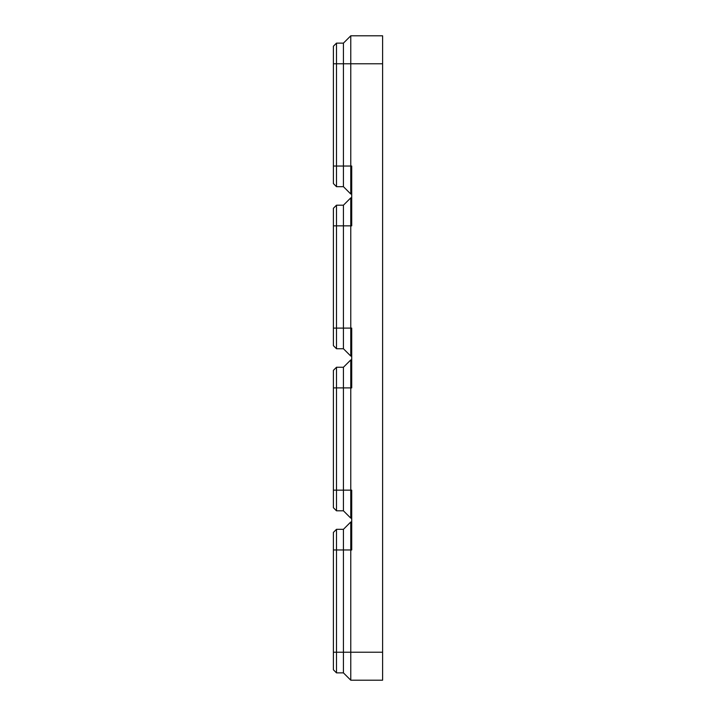 <?xml version="1.0" encoding="UTF-8"?>
<svg xmlns="http://www.w3.org/2000/svg" width="716" height="716" viewBox="0 0 716 716"><rect width="100%" height="100%" fill="white"/><g stroke="black" fill="none" stroke-linecap="round" stroke-linejoin="round"><path stroke-width="1.07" d="M336.484 348.737L336.484 328.098L333.396 328.098L333.396 345.649L336.484 348.737L343.429 348.737L350.768 356.067L350.768 225.844L351.726 225.844L351.726 166.031L343.429 166.031L343.429 43.13L350.768 35.8L382.604 35.8L382.604 680.2L350.768 680.2L350.768 652.222L382.604 652.222M336.484 672.87L336.484 652.222L333.396 652.222L333.396 669.782L336.484 672.87L343.429 672.87L343.429 652.222L350.768 652.222L350.768 549.969L351.726 549.969L351.726 490.156L343.429 490.156L343.429 367.263L350.768 359.933L351.726 359.933M336.484 510.803L336.484 490.156L333.396 490.156L333.396 507.716L336.484 510.803L343.429 510.803L350.768 518.133L350.768 387.902L351.726 387.902L351.726 328.098L343.429 328.098L343.429 205.197L350.768 197.867L351.726 197.867M350.768 35.8L350.768 194.009L351.726 194.009M343.429 510.803L343.429 490.156L336.484 490.156L336.484 387.902L350.768 387.902L350.768 359.933M350.768 518.133L351.726 518.133M333.396 490.156L333.396 387.902L336.484 387.902L336.484 367.263L343.429 367.263M333.396 387.902L333.396 370.351L336.484 367.263M350.768 521.991L343.429 529.33L336.484 529.33L336.484 652.222L343.429 652.222L343.429 549.969L350.768 549.969L350.768 521.991L351.726 521.991M333.396 652.222L333.396 549.969L343.429 549.969L343.429 529.33M343.429 672.87L350.768 680.2M333.396 549.969L333.396 532.409L336.484 529.33M336.484 186.67L336.484 166.031L333.396 166.031L333.396 183.591L336.484 186.67L343.429 186.67L350.768 194.009M343.429 186.67L343.429 166.031L336.484 166.031L336.484 43.13L343.429 43.13M333.396 166.031L333.396 46.218L336.484 43.13M343.429 348.737L343.429 328.098L336.484 328.098L336.484 225.844L350.768 225.844L350.768 197.867M350.768 356.067L351.726 356.067M333.396 328.098L333.396 225.844L336.484 225.844L336.484 205.197L343.429 205.197M333.396 225.844L333.396 208.284L336.484 205.197M333.396 63.778L382.604 63.778"/></g></svg>
